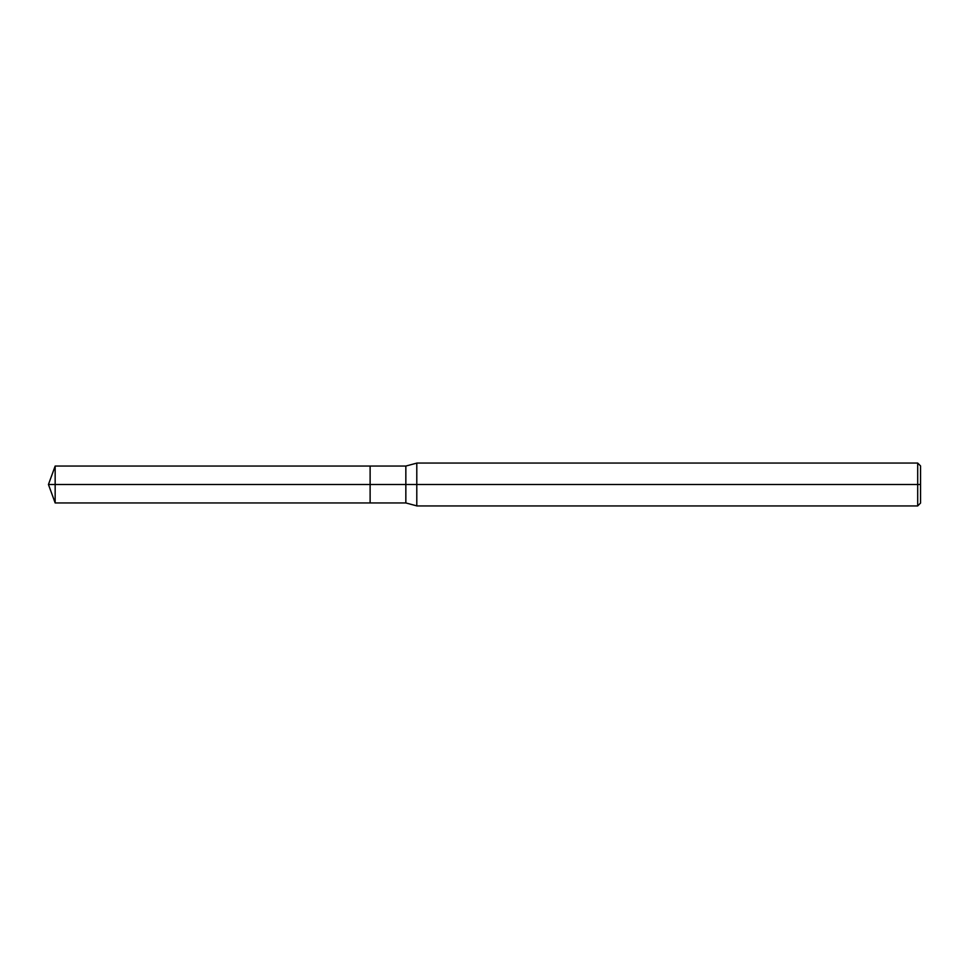 <?xml version="1.0" encoding="UTF-8"?>
<svg xmlns="http://www.w3.org/2000/svg" width="969" height="969" viewBox="0 0 969 969"><rect width="100%" height="100%" fill="white"/><g stroke="black" fill="none" stroke-linecap="round" stroke-linejoin="round"><path stroke-width="1.45" d="M416.791 505.939L416.791 463.061L917.691 463.061L917.691 505.939L416.791 505.939L416.791 463.061M405.841 466.053L405.841 502.947L370.122 502.947L370.122 466.053L55.16 466.053L370.122 466.053L370.122 502.947L370.122 466.053L405.841 466.053L416.561 463.182M917.691 505.939L920.55 503.081L920.55 465.919L917.691 463.061M370.122 484.5L48.45 484.5L55.16 502.947L370.122 502.947L55.16 502.947L55.16 466.053L55.16 502.947L48.45 484.5L55.16 466.053L48.45 484.5L920.55 484.5M405.841 502.947L416.561 505.818"/></g></svg>
